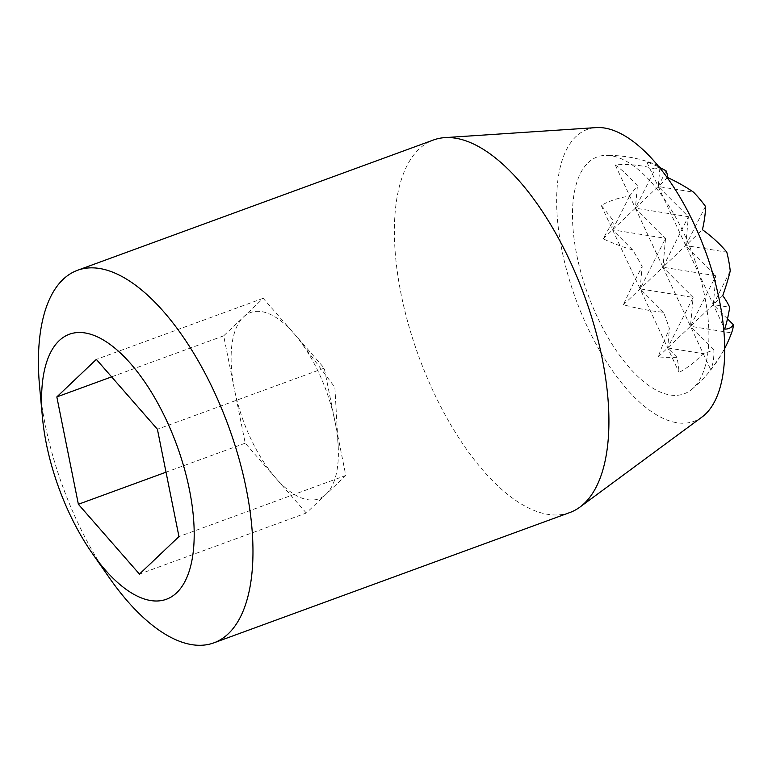 <?xml version="1.0" encoding="UTF-8"?>
<svg xmlns="http://www.w3.org/2000/svg" width="772" height="772" viewBox="0 0 772 772"><rect width="100%" height="100%" fill="white"/><g stroke="black" fill="none" stroke-linecap="round" stroke-linejoin="round"><path stroke-width="0.58" stroke-dasharray="3.86 2.9" d="M732.001 331.661A132.244 57.417 19.5 0 1 731.528 332.886A123.703 115.829 92.3 0 1 710.636 369.527A123.703 38.04 61.8 0 0 713.849 349.677A132.244 57.417 19.5 0 1 702.983 353.634A93.508 87.554 92.3 0 1 679.071 372.413A132.244 40.665 61.8 0 0 676.996 357.291A132.244 57.417 19.5 0 1 658.217 356.925A93.508 18.2 115 0 1 669.421 328.698A132.244 40.665 61.8 0 0 663.495 312.284A123.703 53.712 19.5 0 1 623.419 304.757A123.703 24.077 115 0 1 642.159 266.514A132.244 40.665 61.8 0 0 632.693 249.954A93.508 40.598 19.5 0 1 603.135 238.809A132.244 25.737 115 0 1 613.393 220.898A132.244 40.665 61.8 0 0 601.176 205.371A93.508 87.554 92.3 0 1 629.547 196.136A132.244 25.737 115 0 1 637.431 185.791A123.703 38.04 61.8 0 0 615.236 164.928A123.703 115.829 92.3 0 1 655.11 169L635.395 208.17L658.207 186.506L693.526 192.18M666.082 170.863L658.207 186.506L667.655 177.531M655.11 169A132.244 25.737 115 0 1 659.963 167.254M603.135 238.809L635.395 208.17L688.373 216.681L658.207 186.506L659.925 167.592M632.693 249.954L612.582 229.834L665.561 238.345L635.395 208.17L637.431 185.791M588.139 162.689A126.154 56.095 69.9 0 1 606.078 155.346A126.154 56.095 69.9 0 1 693.362 256.092A126.154 56.095 69.9 0 1 691.741 389.368A126.154 56.095 69.9 0 1 596.293 314.812A126.154 56.095 69.9 0 1 588.139 162.689M658.545 166.347A93.508 28.757 61.8 0 0 652.137 163.172A93.508 28.757 61.8 0 0 646.801 162.033A132.244 123.829 92.3 0 1 659.317 167.292M623.419 304.757L662.936 267.228L690.477 326.286L693.102 297.413L662.936 267.228L665.561 238.345L640.123 288.892L642.159 266.514M306.301 513.023L245.226 443.196L223.677 335.839L243.431 317.08A99.183 44.101 69.9 0 1 293.717 333.234A99.183 44.101 69.9 0 1 299.748 340.664A99.183 44.101 69.9 0 1 335.029 421.821A99.183 44.101 69.9 0 1 338.165 445.627A99.183 44.101 69.9 0 1 326.054 494.263A99.183 44.101 69.9 0 1 275.768 478.109A99.183 44.101 69.9 0 1 250.524 438.168A99.183 44.101 69.9 0 1 234.456 389.522A99.183 44.101 69.9 0 1 243.431 317.08L263.184 298.32L324.25 368.147L345.808 475.494L306.301 513.023L139.452 574.098M345.808 475.494L178.959 536.579M324.25 368.147L157.401 429.222M263.184 298.32L96.336 359.395M223.677 335.839L111.612 376.861M245.226 443.196L166.028 472.184M702.028 417.015A155.394 69.094 69.9 0 1 585.128 322.04A155.394 69.094 69.9 0 1 575.96 136.567A155.394 69.094 69.9 0 1 596.081 127.602M109.306 577.755A198.365 88.201 69.9 0 1 39.671 387.515M569.832 512.54A198.365 88.201 69.9 0 1 425.671 374.14A198.365 88.201 69.9 0 1 419.022 149.093A198.365 88.201 69.9 0 1 433.459 139.993M663.495 312.284L640.123 288.892L693.102 297.413L667.664 347.95L669.421 328.698M705.463 206.394L685.748 245.564L702.443 229.699M615.236 164.928L662.936 267.228L715.914 275.749L685.748 245.564L688.373 216.681L662.936 267.228L685.748 245.564L726.799 252.164M629.547 196.136L612.582 229.834L613.393 220.898M658.217 356.925L667.664 347.95L702.983 353.634M676.996 357.291L667.664 347.95L690.477 326.286L731.528 332.886M713.849 349.677L690.477 326.286L713.289 304.622L729.675 307.256M730.244 270.924L713.289 304.622L722.737 295.647M727.494 318.836L713.289 304.622L715.914 275.749L690.477 326.286L710.636 369.527M601.176 205.371L679.071 372.413M646.801 162.033L724.696 329.084M652.137 163.172A132.244 132.244 0 0 0 606.078 155.346M691.741 389.368A132.244 132.244 0 0 0 724.725 348.433M338.165 445.627L334.865 387.322L299.748 340.664"/><path stroke-width="1.16" d="M659.317 167.292A132.244 123.829 92.3 0 1 666.082 170.863A132.244 25.737 115 0 1 667.655 177.531A93.508 40.598 19.5 0 1 693.526 192.18A132.244 123.829 92.3 0 1 705.463 206.394A123.703 24.077 115 0 1 702.443 229.699A123.703 53.712 19.5 0 1 726.799 252.164A132.244 123.829 92.3 0 1 730.244 270.924A93.508 18.2 115 0 1 722.737 295.647A132.244 57.417 19.5 0 1 729.675 307.256A132.244 123.829 92.3 0 1 724.696 329.084A93.508 28.757 61.8 0 0 733.4 324.742A132.244 57.417 19.5 0 1 732.001 331.661A132.244 132.244 0 0 1 724.725 348.433M659.925 167.592L659.963 167.254A93.508 28.757 61.8 0 0 658.545 166.347M178.959 536.579L139.452 574.098L78.377 504.27L56.829 396.924L96.336 359.395L157.401 429.222L178.959 536.579M111.612 376.861L56.829 396.924M166.028 472.184L78.377 504.27M42.47 417.633L39.671 387.515A198.365 88.201 69.9 0 1 63.082 279.387A198.365 88.201 69.9 0 1 77.509 270.297L433.459 139.993A198.365 88.201 69.9 0 1 444.711 137.638L596.081 127.602A155.394 69.094 69.9 0 1 705.569 251.614A155.394 69.094 69.9 0 1 702.028 417.015L579.955 507.079A198.365 88.201 69.9 0 1 569.832 512.54L213.892 642.844A198.365 88.201 69.9 0 1 109.306 577.755L92.003 552.955A141.102 62.735 69.9 0 1 42.47 417.633A141.102 62.735 69.9 0 1 59.126 340.713A141.102 62.735 69.9 0 1 159.495 406.333A141.102 62.735 69.9 0 1 186.226 578.894A141.102 62.735 69.9 0 1 92.003 552.955M77.509 270.297A198.365 88.201 69.9 0 1 228.522 426.25A198.365 88.201 69.9 0 1 213.892 642.844M444.711 137.638A198.365 88.201 69.9 0 1 584.472 295.946A198.365 88.201 69.9 0 1 579.955 507.079M733.4 324.742L727.494 318.836"/></g></svg>
